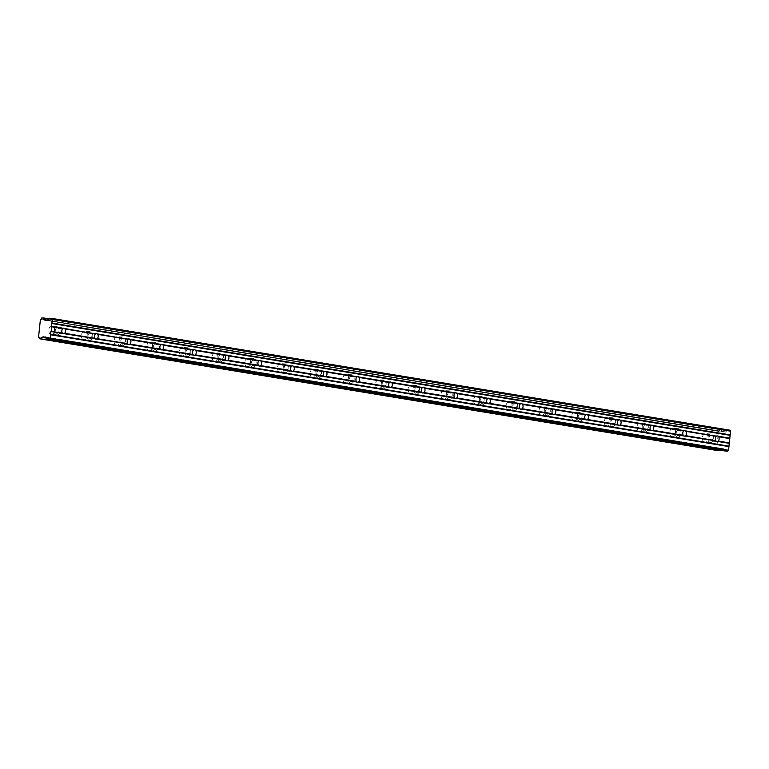 <?xml version="1.0" encoding="UTF-8"?>
<svg xmlns="http://www.w3.org/2000/svg" width="769" height="769" viewBox="0 0 769 769"><rect width="100%" height="100%" fill="white"/><g stroke="black" fill="none" stroke-linecap="round" stroke-linejoin="round"><path stroke-width="0.58" stroke-dasharray="3.85 2.88" d="M51.158 334.573A4.345 2.893 -86.7 0 1 48.745 329.93A4.345 2.893 -86.7 0 1 51.869 325.912A4.345 2.893 -86.7 0 1 52.071 325.931A4.345 2.893 -86.7 0 1 54.484 330.574A4.345 2.893 -86.7 0 1 51.36 334.592A4.345 2.893 -86.7 0 1 51.158 334.573M56.723 334.89A4.345 2.893 -86.7 0 1 54.301 330.257A4.345 2.893 -86.7 0 1 57.435 326.229A4.345 2.893 -86.7 0 1 57.637 326.258A4.345 2.893 -86.7 0 1 60.049 330.891A4.345 2.893 -86.7 0 1 56.925 334.919A4.345 2.893 -86.7 0 1 56.723 334.89M704.779 442.329A4.345 2.893 -86.7 0 1 702.366 437.686A4.345 2.893 -86.7 0 1 705.49 433.668A4.345 2.893 -86.7 0 1 705.692 433.687A4.345 2.893 -86.7 0 1 708.105 438.33A4.345 2.893 -86.7 0 1 704.981 442.348A4.345 2.893 -86.7 0 1 704.779 442.329M710.345 442.646A4.345 2.893 -86.7 0 1 707.922 438.013A4.345 2.893 -86.7 0 1 711.056 433.985A4.345 2.893 -86.7 0 1 711.248 434.014A4.345 2.893 -86.7 0 1 713.67 438.647A4.345 2.893 -86.7 0 1 710.546 442.675A4.345 2.893 -86.7 0 1 710.345 442.646M672.096 436.936A4.345 2.893 -86.7 0 1 669.684 432.303A4.345 2.893 -86.7 0 1 672.808 428.275A4.345 2.893 -86.7 0 1 673.01 428.304A4.345 2.893 -86.7 0 1 675.432 432.937A4.345 2.893 -86.7 0 1 672.298 436.965A4.345 2.893 -86.7 0 1 672.096 436.936M677.662 437.263A4.345 2.893 -86.7 0 1 675.24 432.62A4.345 2.893 -86.7 0 1 678.373 428.602A4.345 2.893 -86.7 0 1 678.575 428.621A4.345 2.893 -86.7 0 1 680.988 433.264A4.345 2.893 -86.7 0 1 677.864 437.282A4.345 2.893 -86.7 0 1 677.662 437.263M639.424 431.553A4.345 2.893 -86.7 0 1 637.001 426.91A4.345 2.893 -86.7 0 1 640.125 422.892A4.345 2.893 -86.7 0 1 640.327 422.912A4.345 2.893 -86.7 0 1 642.749 427.554A4.345 2.893 -86.7 0 1 639.625 431.572A4.345 2.893 -86.7 0 1 639.424 431.553M644.98 431.87A4.345 2.893 -86.7 0 1 642.567 427.237A4.345 2.893 -86.7 0 1 645.691 423.21A4.345 2.893 -86.7 0 1 645.893 423.238A4.345 2.893 -86.7 0 1 648.315 427.872A4.345 2.893 -86.7 0 1 645.181 431.899A4.345 2.893 -86.7 0 1 644.98 431.87M606.741 426.161A4.345 2.893 -86.7 0 1 604.319 421.527A4.345 2.893 -86.7 0 1 607.443 417.5A4.345 2.893 -86.7 0 1 607.645 417.529A4.345 2.893 -86.7 0 1 610.067 422.162A4.345 2.893 -86.7 0 1 606.943 426.189A4.345 2.893 -86.7 0 1 606.741 426.161M612.297 426.487A4.345 2.893 -86.7 0 1 609.884 421.845A4.345 2.893 -86.7 0 1 613.008 417.827A4.345 2.893 -86.7 0 1 613.21 417.846A4.345 2.893 -86.7 0 1 615.633 422.489A4.345 2.893 -86.7 0 1 612.499 426.507A4.345 2.893 -86.7 0 1 612.297 426.487M574.059 420.778A4.345 2.893 -86.7 0 1 571.636 416.135A4.345 2.893 -86.7 0 1 574.76 412.117A4.345 2.893 -86.7 0 1 574.962 412.136A4.345 2.893 -86.7 0 1 577.384 416.779A4.345 2.893 -86.7 0 1 574.26 420.797A4.345 2.893 -86.7 0 1 574.059 420.778M579.624 421.095A4.345 2.893 -86.7 0 1 577.202 416.462A4.345 2.893 -86.7 0 1 580.326 412.434A4.345 2.893 -86.7 0 1 580.528 412.463A4.345 2.893 -86.7 0 1 582.95 417.096A4.345 2.893 -86.7 0 1 579.826 421.124A4.345 2.893 -86.7 0 1 579.624 421.095M541.376 415.385A4.345 2.893 -86.7 0 1 538.954 410.752A4.345 2.893 -86.7 0 1 542.087 406.724A4.345 2.893 -86.7 0 1 542.28 406.743A4.345 2.893 -86.7 0 1 544.702 411.386A4.345 2.893 -86.7 0 1 541.578 415.414A4.345 2.893 -86.7 0 1 541.376 415.385M546.942 415.712A4.345 2.893 -86.7 0 1 544.519 411.069A4.345 2.893 -86.7 0 1 547.643 407.051A4.345 2.893 -86.7 0 1 547.845 407.07A4.345 2.893 -86.7 0 1 550.268 411.713A4.345 2.893 -86.7 0 1 547.144 415.731A4.345 2.893 -86.7 0 1 546.942 415.712M508.694 410.002A4.345 2.893 -86.7 0 1 506.271 405.359A4.345 2.893 -86.7 0 1 509.405 401.341A4.345 2.893 -86.7 0 1 509.607 401.36A4.345 2.893 -86.7 0 1 512.019 406.003A4.345 2.893 -86.7 0 1 508.895 410.021A4.345 2.893 -86.7 0 1 508.694 410.002M514.259 410.319A4.345 2.893 -86.7 0 1 511.837 405.686A4.345 2.893 -86.7 0 1 514.961 401.658A4.345 2.893 -86.7 0 1 515.163 401.687A4.345 2.893 -86.7 0 1 517.585 406.32A4.345 2.893 -86.7 0 1 514.461 410.348A4.345 2.893 -86.7 0 1 514.259 410.319M476.011 404.609A4.345 2.893 -86.7 0 1 473.598 399.976A4.345 2.893 -86.7 0 1 476.722 395.948A4.345 2.893 -86.7 0 1 476.924 395.968A4.345 2.893 -86.7 0 1 479.347 400.611A4.345 2.893 -86.7 0 1 476.213 404.638A4.345 2.893 -86.7 0 1 476.011 404.609M481.577 404.936A4.345 2.893 -86.7 0 1 479.154 400.293A4.345 2.893 -86.7 0 1 482.288 396.275A4.345 2.893 -86.7 0 1 482.49 396.295A4.345 2.893 -86.7 0 1 484.903 400.937A4.345 2.893 -86.7 0 1 481.779 404.955A4.345 2.893 -86.7 0 1 481.577 404.936M443.329 399.226A4.345 2.893 -86.7 0 1 440.916 394.584A4.345 2.893 -86.7 0 1 444.04 390.565A4.345 2.893 -86.7 0 1 444.242 390.585A4.345 2.893 -86.7 0 1 446.664 395.228A4.345 2.893 -86.7 0 1 443.53 399.246A4.345 2.893 -86.7 0 1 443.329 399.226M448.894 399.544A4.345 2.893 -86.7 0 1 446.481 394.91A4.345 2.893 -86.7 0 1 449.605 390.883A4.345 2.893 -86.7 0 1 449.807 390.912A4.345 2.893 -86.7 0 1 452.22 395.545A4.345 2.893 -86.7 0 1 449.096 399.572A4.345 2.893 -86.7 0 1 448.894 399.544M410.656 393.834A4.345 2.893 -86.7 0 1 408.233 389.201A4.345 2.893 -86.7 0 1 411.357 385.173A4.345 2.893 -86.7 0 1 411.559 385.192A4.345 2.893 -86.7 0 1 413.982 389.835A4.345 2.893 -86.7 0 1 410.857 393.863A4.345 2.893 -86.7 0 1 410.656 393.834M416.212 394.161A4.345 2.893 -86.7 0 1 413.799 389.518A4.345 2.893 -86.7 0 1 416.923 385.5A4.345 2.893 -86.7 0 1 417.125 385.519A4.345 2.893 -86.7 0 1 419.547 390.162A4.345 2.893 -86.7 0 1 416.413 394.18A4.345 2.893 -86.7 0 1 416.212 394.161M377.973 388.451A4.345 2.893 -86.7 0 1 375.551 383.808A4.345 2.893 -86.7 0 1 378.675 379.79A4.345 2.893 -86.7 0 1 378.877 379.809A4.345 2.893 -86.7 0 1 381.299 384.452A4.345 2.893 -86.7 0 1 378.175 388.47A4.345 2.893 -86.7 0 1 377.973 388.451M383.539 388.768A4.345 2.893 -86.7 0 1 381.116 384.135A4.345 2.893 -86.7 0 1 384.24 380.107A4.345 2.893 -86.7 0 1 384.442 380.136A4.345 2.893 -86.7 0 1 386.865 384.769A4.345 2.893 -86.7 0 1 383.731 388.797A4.345 2.893 -86.7 0 1 383.539 388.768M345.291 383.058A4.345 2.893 -86.7 0 1 342.868 378.425A4.345 2.893 -86.7 0 1 345.992 374.397A4.345 2.893 -86.7 0 1 346.194 374.416A4.345 2.893 -86.7 0 1 348.617 379.059A4.345 2.893 -86.7 0 1 345.492 383.077A4.345 2.893 -86.7 0 1 345.291 383.058M350.856 383.385A4.345 2.893 -86.7 0 1 348.434 378.742A4.345 2.893 -86.7 0 1 351.558 374.724A4.345 2.893 -86.7 0 1 351.76 374.743A4.345 2.893 -86.7 0 1 354.182 379.386A4.345 2.893 -86.7 0 1 351.058 383.404A4.345 2.893 -86.7 0 1 350.856 383.385M312.608 377.675A4.345 2.893 -86.7 0 1 310.186 373.032A4.345 2.893 -86.7 0 1 313.319 369.014A4.345 2.893 -86.7 0 1 313.521 369.033A4.345 2.893 -86.7 0 1 315.934 373.676A4.345 2.893 -86.7 0 1 312.81 377.694A4.345 2.893 -86.7 0 1 312.608 377.675M318.174 377.992A4.345 2.893 -86.7 0 1 315.751 373.359A4.345 2.893 -86.7 0 1 318.875 369.331A4.345 2.893 -86.7 0 1 319.077 369.36A4.345 2.893 -86.7 0 1 321.5 373.994A4.345 2.893 -86.7 0 1 318.376 378.021A4.345 2.893 -86.7 0 1 318.174 377.992M279.926 372.283A4.345 2.893 -86.7 0 1 277.513 367.649A4.345 2.893 -86.7 0 1 280.637 363.622A4.345 2.893 -86.7 0 1 280.839 363.641A4.345 2.893 -86.7 0 1 283.252 368.284A4.345 2.893 -86.7 0 1 280.127 372.302A4.345 2.893 -86.7 0 1 279.926 372.283M285.491 372.609A4.345 2.893 -86.7 0 1 283.069 367.967A4.345 2.893 -86.7 0 1 286.203 363.948A4.345 2.893 -86.7 0 1 286.395 363.968A4.345 2.893 -86.7 0 1 288.817 368.611A4.345 2.893 -86.7 0 1 285.693 372.629A4.345 2.893 -86.7 0 1 285.491 372.609M247.243 366.9A4.345 2.893 -86.7 0 1 244.83 362.257A4.345 2.893 -86.7 0 1 247.954 358.239A4.345 2.893 -86.7 0 1 248.156 358.258A4.345 2.893 -86.7 0 1 250.579 362.901A4.345 2.893 -86.7 0 1 247.445 366.919A4.345 2.893 -86.7 0 1 247.243 366.9M252.809 367.217A4.345 2.893 -86.7 0 1 250.386 362.584A4.345 2.893 -86.7 0 1 253.52 358.556A4.345 2.893 -86.7 0 1 253.722 358.585A4.345 2.893 -86.7 0 1 256.135 363.218A4.345 2.893 -86.7 0 1 253.011 367.246A4.345 2.893 -86.7 0 1 252.809 367.217M214.57 361.507A4.345 2.893 -86.7 0 1 212.148 356.874A4.345 2.893 -86.7 0 1 215.272 352.846A4.345 2.893 -86.7 0 1 215.474 352.865A4.345 2.893 -86.7 0 1 217.896 357.508A4.345 2.893 -86.7 0 1 214.762 361.526A4.345 2.893 -86.7 0 1 214.57 361.507M220.126 361.834A4.345 2.893 -86.7 0 1 217.714 357.191A4.345 2.893 -86.7 0 1 220.838 353.173A4.345 2.893 -86.7 0 1 221.039 353.192A4.345 2.893 -86.7 0 1 223.452 357.835A4.345 2.893 -86.7 0 1 220.328 361.853A4.345 2.893 -86.7 0 1 220.126 361.834M181.888 356.124A4.345 2.893 -86.7 0 1 179.465 351.481A4.345 2.893 -86.7 0 1 182.589 347.463A4.345 2.893 -86.7 0 1 182.791 347.482A4.345 2.893 -86.7 0 1 185.214 352.125A4.345 2.893 -86.7 0 1 182.09 356.143A4.345 2.893 -86.7 0 1 181.888 356.124M187.444 356.441A4.345 2.893 -86.7 0 1 185.031 351.808A4.345 2.893 -86.7 0 1 188.155 347.78A4.345 2.893 -86.7 0 1 188.357 347.809A4.345 2.893 -86.7 0 1 190.779 352.442A4.345 2.893 -86.7 0 1 187.646 356.47A4.345 2.893 -86.7 0 1 187.444 356.441M149.205 350.731A4.345 2.893 -86.7 0 1 146.783 346.088A4.345 2.893 -86.7 0 1 149.907 342.07A4.345 2.893 -86.7 0 1 150.109 342.09A4.345 2.893 -86.7 0 1 152.531 346.732A4.345 2.893 -86.7 0 1 149.407 350.751A4.345 2.893 -86.7 0 1 149.205 350.731M154.771 351.058A4.345 2.893 -86.7 0 1 152.349 346.415A4.345 2.893 -86.7 0 1 155.473 342.397A4.345 2.893 -86.7 0 1 155.674 342.416A4.345 2.893 -86.7 0 1 158.097 347.059A4.345 2.893 -86.7 0 1 154.973 351.077A4.345 2.893 -86.7 0 1 154.771 351.058M116.523 345.348A4.345 2.893 -86.7 0 1 114.1 340.705A4.345 2.893 -86.7 0 1 117.234 336.687A4.345 2.893 -86.7 0 1 117.426 336.707A4.345 2.893 -86.7 0 1 119.849 341.349A4.345 2.893 -86.7 0 1 116.725 345.368A4.345 2.893 -86.7 0 1 116.523 345.348M122.088 345.666A4.345 2.893 -86.7 0 1 119.666 341.032A4.345 2.893 -86.7 0 1 122.79 337.005A4.345 2.893 -86.7 0 1 122.992 337.033A4.345 2.893 -86.7 0 1 125.414 341.667A4.345 2.893 -86.7 0 1 122.29 345.694A4.345 2.893 -86.7 0 1 122.088 345.666M83.84 339.956A4.345 2.893 -86.7 0 1 81.418 335.313A4.345 2.893 -86.7 0 1 84.552 331.295A4.345 2.893 -86.7 0 1 84.753 331.314A4.345 2.893 -86.7 0 1 87.166 335.957A4.345 2.893 -86.7 0 1 84.042 339.975A4.345 2.893 -86.7 0 1 83.84 339.956M89.406 340.283A4.345 2.893 -86.7 0 1 86.984 335.64A4.345 2.893 -86.7 0 1 90.108 331.622A4.345 2.893 -86.7 0 1 90.309 331.641A4.345 2.893 -86.7 0 1 92.732 336.284A4.345 2.893 -86.7 0 1 89.608 340.302A4.345 2.893 -86.7 0 1 89.406 340.283M90.146 333.188A2.797 1.855 93.3 0 0 90.021 333.169A2.797 1.855 93.3 0 0 88.012 335.755A2.797 1.855 93.3 0 0 89.569 338.735A2.797 1.855 93.3 0 0 89.694 338.754A2.797 1.855 93.3 0 0 91.703 336.168A2.797 1.855 93.3 0 0 90.146 333.188M57.473 327.796A2.797 1.855 93.3 0 0 57.339 327.786A2.797 1.855 93.3 0 0 55.33 330.372A2.797 1.855 93.3 0 0 56.887 333.352A2.797 1.855 93.3 0 0 57.012 333.362A2.797 1.855 93.3 0 0 59.021 330.776A2.797 1.855 93.3 0 0 57.473 327.796M711.094 435.552A2.797 1.855 93.3 0 0 710.96 435.542A2.797 1.855 93.3 0 0 708.951 438.128A2.797 1.855 93.3 0 0 710.508 441.108A2.797 1.855 93.3 0 0 710.633 441.118A2.797 1.855 93.3 0 0 712.642 438.532A2.797 1.855 93.3 0 0 711.094 435.552M678.412 430.169A2.797 1.855 93.3 0 0 678.277 430.15A2.797 1.855 93.3 0 0 676.268 432.736A2.797 1.855 93.3 0 0 677.825 435.715A2.797 1.855 93.3 0 0 677.96 435.735A2.797 1.855 93.3 0 0 679.969 433.149A2.797 1.855 93.3 0 0 678.412 430.169M645.729 424.776A2.797 1.855 93.3 0 0 645.595 424.767A2.797 1.855 93.3 0 0 643.586 427.353A2.797 1.855 93.3 0 0 645.143 430.332A2.797 1.855 93.3 0 0 645.278 430.342A2.797 1.855 93.3 0 0 647.287 427.756A2.797 1.855 93.3 0 0 645.729 424.776M613.047 419.393A2.797 1.855 93.3 0 0 612.922 419.374A2.797 1.855 93.3 0 0 610.913 421.96A2.797 1.855 93.3 0 0 612.46 424.94A2.797 1.855 93.3 0 0 612.595 424.959A2.797 1.855 93.3 0 0 614.604 422.373A2.797 1.855 93.3 0 0 613.047 419.393M580.364 414.001A2.797 1.855 93.3 0 0 580.239 413.991A2.797 1.855 93.3 0 0 578.23 416.577A2.797 1.855 93.3 0 0 579.778 419.557A2.797 1.855 93.3 0 0 579.913 419.566A2.797 1.855 93.3 0 0 581.922 416.981A2.797 1.855 93.3 0 0 580.364 414.001M547.682 408.618A2.797 1.855 93.3 0 0 547.557 408.599A2.797 1.855 93.3 0 0 545.548 411.184A2.797 1.855 93.3 0 0 547.105 414.164A2.797 1.855 93.3 0 0 547.23 414.183A2.797 1.855 93.3 0 0 549.239 411.598A2.797 1.855 93.3 0 0 547.682 408.618M515.009 403.225A2.797 1.855 93.3 0 0 514.874 403.216A2.797 1.855 93.3 0 0 512.865 405.801A2.797 1.855 93.3 0 0 514.423 408.781A2.797 1.855 93.3 0 0 514.548 408.791A2.797 1.855 93.3 0 0 516.557 406.205A2.797 1.855 93.3 0 0 515.009 403.225M482.326 397.842A2.797 1.855 93.3 0 0 482.192 397.823A2.797 1.855 93.3 0 0 480.183 400.409A2.797 1.855 93.3 0 0 481.74 403.389A2.797 1.855 93.3 0 0 481.865 403.408A2.797 1.855 93.3 0 0 483.884 400.822A2.797 1.855 93.3 0 0 482.326 397.842M449.644 392.45A2.797 1.855 93.3 0 0 449.509 392.44A2.797 1.855 93.3 0 0 447.5 395.026A2.797 1.855 93.3 0 0 449.058 398.006A2.797 1.855 93.3 0 0 449.192 398.015A2.797 1.855 93.3 0 0 451.201 395.429A2.797 1.855 93.3 0 0 449.644 392.45M416.961 387.067A2.797 1.855 93.3 0 0 416.836 387.047A2.797 1.855 93.3 0 0 414.818 389.633A2.797 1.855 93.3 0 0 416.375 392.613A2.797 1.855 93.3 0 0 416.51 392.632A2.797 1.855 93.3 0 0 418.519 390.046A2.797 1.855 93.3 0 0 416.961 387.067M384.279 381.674A2.797 1.855 93.3 0 0 384.154 381.664A2.797 1.855 93.3 0 0 382.145 384.25A2.797 1.855 93.3 0 0 383.693 387.23A2.797 1.855 93.3 0 0 383.827 387.24A2.797 1.855 93.3 0 0 385.836 384.654A2.797 1.855 93.3 0 0 384.279 381.674M351.596 376.291A2.797 1.855 93.3 0 0 351.471 376.272A2.797 1.855 93.3 0 0 349.462 378.857A2.797 1.855 93.3 0 0 351.02 381.837A2.797 1.855 93.3 0 0 351.145 381.857A2.797 1.855 93.3 0 0 353.154 379.271A2.797 1.855 93.3 0 0 351.596 376.291M318.914 370.898A2.797 1.855 93.3 0 0 318.789 370.889A2.797 1.855 93.3 0 0 316.78 373.474A2.797 1.855 93.3 0 0 318.337 376.454A2.797 1.855 93.3 0 0 318.462 376.464A2.797 1.855 93.3 0 0 320.471 373.878A2.797 1.855 93.3 0 0 318.914 370.898M286.241 365.515A2.797 1.855 93.3 0 0 286.106 365.496A2.797 1.855 93.3 0 0 284.097 368.082A2.797 1.855 93.3 0 0 285.655 371.062A2.797 1.855 93.3 0 0 285.78 371.081A2.797 1.855 93.3 0 0 287.789 368.495A2.797 1.855 93.3 0 0 286.241 365.515M253.559 360.123A2.797 1.855 93.3 0 0 253.424 360.113A2.797 1.855 93.3 0 0 251.415 362.699A2.797 1.855 93.3 0 0 252.972 365.679A2.797 1.855 93.3 0 0 253.097 365.688A2.797 1.855 93.3 0 0 255.116 363.103A2.797 1.855 93.3 0 0 253.559 360.123M220.876 354.74A2.797 1.855 93.3 0 0 220.741 354.72A2.797 1.855 93.3 0 0 218.732 357.306A2.797 1.855 93.3 0 0 220.29 360.286A2.797 1.855 93.3 0 0 220.424 360.305A2.797 1.855 93.3 0 0 222.433 357.72A2.797 1.855 93.3 0 0 220.876 354.74M188.194 349.347A2.797 1.855 93.3 0 0 188.069 349.337A2.797 1.855 93.3 0 0 186.05 351.923A2.797 1.855 93.3 0 0 187.607 354.903A2.797 1.855 93.3 0 0 187.742 354.913A2.797 1.855 93.3 0 0 189.751 352.327A2.797 1.855 93.3 0 0 188.194 349.347M155.511 343.964A2.797 1.855 93.3 0 0 155.386 343.945A2.797 1.855 93.3 0 0 153.377 346.531A2.797 1.855 93.3 0 0 154.925 349.511A2.797 1.855 93.3 0 0 155.059 349.53A2.797 1.855 93.3 0 0 157.068 346.944A2.797 1.855 93.3 0 0 155.511 343.964M122.829 338.571A2.797 1.855 93.3 0 0 122.704 338.562A2.797 1.855 93.3 0 0 120.695 341.148A2.797 1.855 93.3 0 0 122.252 344.127A2.797 1.855 93.3 0 0 122.377 344.137A2.797 1.855 93.3 0 0 124.386 341.551A2.797 1.855 93.3 0 0 122.829 338.571M46.275 320.25L725.705 431.938L727.243 430.227L49.12 318.424M39.555 338.639L717.688 450.432A1.778 1.327 -80.6 0 0 716.689 448.865L718.4 431.38L40.267 319.577M40.411 319.404L718.4 431.38M718.544 431.198A1.778 1.327 -80.6 0 0 719.861 429.775L41.728 317.972M41.882 317.818L719.861 429.775M720.015 429.621L48.764 318.818L721.341 429.698M48.649 318.943L721.37 429.698M721.466 429.861A1.778 1.327 -80.6 0 0 722.447 431.428L47.563 320.164L725.705 431.938M47.515 320.202L722.447 431.428M49.466 318.26L727.243 430.227M727.589 430.063L729.954 430.198M46.947 339.042L725.321 451.028M725.08 450.845L723.648 448.769L720.678 449.048L46.217 337.86M46.255 337.927L720.678 449.048M720.591 449.096A1.778 1.327 -80.6 0 0 719.448 450.067M721.255 448.625L45.861 337.283M44.881 320.173L723.014 431.967M720.909 448.788L46.005 337.524M38.45 336.88L716.583 448.673M716.689 448.865L38.556 337.072M45.544 336.976L723.61 448.769L45.515 336.966M723.917 448.961L45.784 337.168M725.359 432.101L47.226 320.308M57.435 326.229L51.869 325.912M711.056 433.985L705.49 433.668M678.373 428.602L672.808 428.275M645.691 423.21L640.125 422.892M613.008 417.827L607.443 417.5M580.326 412.434L574.76 412.117M547.643 407.051L542.087 406.724M514.961 401.658L509.405 401.341M482.288 396.275L476.722 395.948M449.605 390.883L444.04 390.565M416.923 385.5L411.357 385.173M384.24 380.107L378.675 379.79M351.558 374.724L345.992 374.397M318.875 369.331L313.319 369.014M286.203 363.948L280.637 363.622M253.52 358.556L247.954 358.239M220.838 353.173L215.272 352.846M188.155 347.78L182.589 347.463M155.473 342.397L149.907 342.07M122.79 337.005L117.234 336.687M90.108 331.622L84.552 331.295M96.279 333.535L90.021 333.169M63.596 328.142L57.339 327.786M717.217 435.908L710.96 435.542M684.535 430.515L678.277 430.15M651.862 425.132L645.595 424.767M619.18 419.739L612.922 419.374M586.497 414.356L580.239 413.991M553.815 408.964L547.557 408.599M521.132 403.581L514.874 403.216M488.45 398.188L482.192 397.823M455.767 392.805L449.509 392.44M423.094 387.413L416.836 387.047M390.412 382.03L384.154 381.664M357.729 376.637L351.471 376.272M325.047 371.244L318.789 370.889M292.364 365.861L286.106 365.496M259.682 360.469L253.424 360.113M227.009 355.086L220.741 354.72M194.326 349.693L188.069 349.337M161.644 344.31L155.386 343.945M128.961 338.918L122.704 338.562M44.833 320.164L722.966 431.967M56.925 334.919L51.36 334.592M710.546 442.675L704.981 442.348M677.864 437.282L672.298 436.965M645.181 431.899L639.625 431.572M612.499 426.507L606.943 426.189M579.826 421.124L574.26 420.797M547.144 415.731L541.578 415.414M514.461 410.348L508.895 410.021M481.779 404.955L476.213 404.638M449.096 399.572L443.53 399.246M416.413 394.18L410.857 393.863M383.731 388.797L378.175 388.47M351.058 383.404L345.492 383.077M318.376 378.021L312.81 377.694M285.693 372.629L280.127 372.302M253.011 367.246L247.445 366.919M220.328 361.853L214.762 361.526M187.646 356.47L182.09 356.143M154.973 351.077L149.407 350.751M122.29 345.694L116.725 345.368M89.608 340.302L84.042 339.975M95.952 339.119L89.694 338.754M63.279 333.727L57.012 333.362M716.891 441.483L710.633 441.118M684.218 436.1L677.96 435.735M651.535 430.707L645.278 430.342M618.853 425.324L612.595 424.959M586.17 419.932L579.913 419.566M553.488 414.549L547.23 414.183M520.805 409.156L514.548 408.791M488.132 403.773L481.865 403.408M455.45 398.38L449.192 398.015M422.767 392.997L416.51 392.632M390.085 387.605L383.827 387.24M357.402 382.222L351.145 381.857M324.72 376.829L318.462 376.464M292.037 371.446L285.78 371.081M259.364 366.054L253.097 365.688M226.682 360.671L220.424 360.305M193.999 355.278L187.742 354.913M161.317 349.895L155.059 349.53M128.634 344.502L122.377 344.137"/><path stroke-width="1.15" d="M41.007 338.879L719.294 450.528L39.555 338.639A1.778 1.327 -80.6 0 0 38.556 337.072L40.411 319.404A1.778 1.327 -80.6 0 0 41.728 317.972L43.333 318.068A1.778 1.327 -80.6 0 0 44.314 319.625L47.515 320.202M46.275 320.25L44.573 319.971L47.226 320.308L49.466 318.26L51.821 318.404L729.954 430.198L730.55 431.169L728.541 450.298L727.743 451.182L725.388 451.038L47.255 339.244L49.62 339.379L50.408 338.495L50.908 331.516L62.51 333.429A2.797 1.855 93.3 0 0 63.145 333.717A2.797 1.855 93.3 0 0 63.279 333.727A2.797 1.855 93.3 0 0 63.817 333.64L94.972 338.312A2.797 1.855 -86.7 0 1 95.423 333.986L64.365 328.45A2.797 1.855 93.3 0 0 63.731 328.161A2.797 1.855 93.3 0 0 63.596 328.142A2.797 1.855 93.3 0 0 63.058 328.238L51.456 326.325L63.058 328.238M95.193 338.812A2.797 1.855 93.3 0 0 95.827 339.1A2.797 1.855 93.3 0 0 95.952 339.119A2.797 1.855 93.3 0 0 96.5 339.033L127.644 343.695A2.797 1.855 -86.7 0 1 128.106 339.379L97.048 333.833A2.797 1.855 93.3 0 0 96.413 333.544A2.797 1.855 93.3 0 0 96.279 333.535A2.797 1.855 93.3 0 0 95.74 333.621M62.51 333.429L51.004 331.295L62.308 333.16M51.187 331.093L51.638 326.767L62.741 328.603A2.797 1.855 93.3 0 0 62.289 332.919M127.875 344.204A2.797 1.855 93.3 0 0 128.51 344.493A2.797 1.855 93.3 0 0 128.634 344.502A2.797 1.855 93.3 0 0 129.182 344.416L160.558 349.587A2.797 1.855 93.3 0 0 161.192 349.876A2.797 1.855 93.3 0 0 161.317 349.895A2.797 1.855 93.3 0 0 161.855 349.808L193.24 354.98A2.797 1.855 93.3 0 0 193.865 355.268A2.797 1.855 93.3 0 0 193.999 355.278A2.797 1.855 93.3 0 0 194.538 355.191L225.913 360.363A2.797 1.855 93.3 0 0 226.547 360.651A2.797 1.855 93.3 0 0 226.682 360.671A2.797 1.855 93.3 0 0 227.22 360.584L258.595 365.756A2.797 1.855 93.3 0 0 259.23 366.044A2.797 1.855 93.3 0 0 259.364 366.054A2.797 1.855 93.3 0 0 259.903 365.967L291.278 371.139A2.797 1.855 93.3 0 0 291.912 371.427A2.797 1.855 93.3 0 0 292.037 371.446A2.797 1.855 93.3 0 0 292.585 371.36L323.96 376.531A2.797 1.855 93.3 0 0 324.595 376.82A2.797 1.855 93.3 0 0 324.72 376.829A2.797 1.855 93.3 0 0 325.268 376.743L356.643 381.914A2.797 1.855 93.3 0 0 357.277 382.203A2.797 1.855 93.3 0 0 357.402 382.222A2.797 1.855 93.3 0 0 357.95 382.135L389.325 387.307A2.797 1.855 93.3 0 0 389.96 387.595A2.797 1.855 93.3 0 0 390.085 387.605A2.797 1.855 93.3 0 0 390.623 387.518L421.998 392.69A2.797 1.855 93.3 0 0 422.633 392.978A2.797 1.855 93.3 0 0 422.767 392.997A2.797 1.855 93.3 0 0 423.306 392.911L454.681 398.082A2.797 1.855 93.3 0 0 455.315 398.371A2.797 1.855 93.3 0 0 455.45 398.38A2.797 1.855 93.3 0 0 455.988 398.294L487.363 403.465A2.797 1.855 93.3 0 0 487.998 403.754A2.797 1.855 93.3 0 0 488.132 403.773A2.797 1.855 93.3 0 0 488.671 403.687L520.046 408.858A2.797 1.855 93.3 0 0 520.68 409.146A2.797 1.855 93.3 0 0 520.805 409.156A2.797 1.855 93.3 0 0 521.353 409.07L552.728 414.241A2.797 1.855 93.3 0 0 553.363 414.529A2.797 1.855 93.3 0 0 553.488 414.549A2.797 1.855 93.3 0 0 554.036 414.462L585.411 419.634A2.797 1.855 93.3 0 0 586.045 419.922A2.797 1.855 93.3 0 0 586.17 419.932A2.797 1.855 93.3 0 0 586.709 419.845L618.093 425.017A2.797 1.855 93.3 0 0 618.718 425.305A2.797 1.855 93.3 0 0 618.853 425.324A2.797 1.855 93.3 0 0 619.391 425.238L650.766 430.409A2.797 1.855 93.3 0 0 651.401 430.698A2.797 1.855 93.3 0 0 651.535 430.707A2.797 1.855 93.3 0 0 652.074 430.621L683.449 435.792A2.797 1.855 93.3 0 0 684.083 436.081A2.797 1.855 93.3 0 0 684.218 436.1A2.797 1.855 93.3 0 0 684.756 436.013L715.91 440.675A2.797 1.855 -86.7 0 1 716.362 436.359L685.304 430.823A2.797 1.855 93.3 0 0 684.67 430.534A2.797 1.855 93.3 0 0 684.535 430.515A2.797 1.855 93.3 0 0 683.997 430.602L652.621 425.43A2.797 1.855 93.3 0 0 651.987 425.142A2.797 1.855 93.3 0 0 651.862 425.132A2.797 1.855 93.3 0 0 651.314 425.219L619.939 420.047A2.797 1.855 93.3 0 0 619.305 419.759A2.797 1.855 93.3 0 0 619.18 419.739A2.797 1.855 93.3 0 0 618.632 419.826L587.256 414.654A2.797 1.855 93.3 0 0 586.622 414.366A2.797 1.855 93.3 0 0 586.497 414.356A2.797 1.855 93.3 0 0 585.949 414.443L554.574 409.271A2.797 1.855 93.3 0 0 553.94 408.983A2.797 1.855 93.3 0 0 553.815 408.964A2.797 1.855 93.3 0 0 553.276 409.05L521.901 403.879A2.797 1.855 93.3 0 0 521.267 403.59A2.797 1.855 93.3 0 0 521.132 403.581A2.797 1.855 93.3 0 0 520.594 403.667L489.219 398.496A2.797 1.855 93.3 0 0 488.584 398.207A2.797 1.855 93.3 0 0 488.45 398.188A2.797 1.855 93.3 0 0 487.911 398.275L456.536 393.103A2.797 1.855 93.3 0 0 455.902 392.815A2.797 1.855 93.3 0 0 455.767 392.805A2.797 1.855 93.3 0 0 455.229 392.892L423.854 387.72A2.797 1.855 93.3 0 0 423.219 387.432A2.797 1.855 93.3 0 0 423.094 387.413A2.797 1.855 93.3 0 0 422.546 387.499L391.171 382.328A2.797 1.855 93.3 0 0 390.537 382.039A2.797 1.855 93.3 0 0 390.412 382.03A2.797 1.855 93.3 0 0 389.864 382.116L358.489 376.935A2.797 1.855 93.3 0 0 357.854 376.656A2.797 1.855 93.3 0 0 357.729 376.637A2.797 1.855 93.3 0 0 357.191 376.723L325.806 371.552A2.797 1.855 93.3 0 0 325.181 371.264A2.797 1.855 93.3 0 0 325.047 371.244A2.797 1.855 93.3 0 0 324.508 371.34L293.133 366.159A2.797 1.855 93.3 0 0 292.499 365.871A2.797 1.855 93.3 0 0 292.364 365.861A2.797 1.855 93.3 0 0 291.826 365.948L260.451 360.776A2.797 1.855 93.3 0 0 259.816 360.488A2.797 1.855 93.3 0 0 259.682 360.469A2.797 1.855 93.3 0 0 259.143 360.565L227.768 355.384A2.797 1.855 93.3 0 0 227.134 355.095A2.797 1.855 93.3 0 0 227.009 355.086A2.797 1.855 93.3 0 0 226.461 355.172L195.086 350.001A2.797 1.855 93.3 0 0 194.451 349.712A2.797 1.855 93.3 0 0 194.326 349.693A2.797 1.855 93.3 0 0 193.778 349.789L162.403 344.608A2.797 1.855 93.3 0 0 161.769 344.32A2.797 1.855 93.3 0 0 161.644 344.31A2.797 1.855 93.3 0 0 161.096 344.397L129.721 339.225A2.797 1.855 93.3 0 0 129.086 338.937A2.797 1.855 93.3 0 0 128.961 338.918A2.797 1.855 93.3 0 0 128.423 339.014M729.589 438.119L717.986 436.206A2.797 1.855 93.3 0 0 717.352 435.917A2.797 1.855 93.3 0 0 717.217 435.908A2.797 1.855 93.3 0 0 716.679 435.994M716.131 441.185A2.797 1.855 93.3 0 0 716.766 441.473A2.797 1.855 93.3 0 0 716.891 441.483A2.797 1.855 93.3 0 0 717.439 441.396L729.127 443.098M683.449 435.792L683.228 435.292A2.797 1.855 -86.7 0 1 683.679 430.967L683.997 430.602M650.766 430.409L650.545 429.9A2.797 1.855 -86.7 0 1 650.997 425.584L651.314 425.219M618.093 425.017L617.863 424.517A2.797 1.855 -86.7 0 1 618.314 420.191L618.632 419.826M585.411 419.634L585.18 419.124A2.797 1.855 -86.7 0 1 585.632 414.808L585.949 414.443M552.728 414.241L552.498 413.741A2.797 1.855 -86.7 0 1 552.959 409.416L553.276 409.05M520.046 408.858L519.825 408.349A2.797 1.855 -86.7 0 1 520.277 404.033L520.594 403.667M487.363 403.465L487.142 402.966A2.797 1.855 -86.7 0 1 487.594 398.64L487.911 398.275M454.681 398.082L454.46 397.573A2.797 1.855 -86.7 0 1 454.912 393.257L455.229 392.892M421.998 392.69L421.777 392.19A2.797 1.855 -86.7 0 1 422.229 387.864L422.546 387.499M389.325 387.307L389.095 386.797A2.797 1.855 -86.7 0 1 389.547 382.481L389.864 382.116M356.643 381.914L356.412 381.414A2.797 1.855 -86.7 0 1 356.874 377.089L357.191 376.723M323.96 376.531L323.73 376.022A2.797 1.855 -86.7 0 1 324.191 371.706L324.508 371.34M291.278 371.139L291.057 370.639A2.797 1.855 -86.7 0 1 291.509 366.313L291.826 365.948M258.595 365.756L258.374 365.246A2.797 1.855 -86.7 0 1 258.826 360.93L259.143 360.565M225.913 360.363L225.692 359.863A2.797 1.855 -86.7 0 1 226.144 355.538L226.461 355.172M193.24 354.98L193.009 354.471A2.797 1.855 -86.7 0 1 193.461 350.155L193.778 349.789M160.558 349.587L160.327 349.088A2.797 1.855 -86.7 0 1 160.779 344.762L161.096 344.397M46.217 337.86L42.458 337.303A1.778 1.327 -80.6 0 0 41.161 338.725M42.545 337.255L45.515 336.966L47.217 339.235L725.388 451.038M51.821 318.404L52.417 319.366L51.456 326.325M719.14 450.682L39.68 338.802M48.764 318.818L43.256 317.905L48.764 318.808M45.861 337.283L43.122 336.832M49.62 339.379L727.743 451.182M50.408 338.495L728.541 450.298M50.792 334.794L728.925 446.587M730.166 434.87L52.032 323.067M52.417 319.366L730.55 431.169M43.333 318.068L48.649 318.943M729.32 442.886L718.217 441.06A2.797 1.855 93.3 0 0 718.669 436.744L729.771 438.57M46.005 337.524L42.776 336.995M97.048 333.833L97.73 334.371A2.797 1.855 -86.7 0 1 97.279 338.687L96.5 339.033M63.817 333.64L94.991 338.552M64.365 328.45L65.048 328.978A2.797 1.855 -86.7 0 1 64.596 333.304L64.202 333.477M717.986 436.206L718.669 436.744M684.756 436.013L715.929 440.916M685.304 430.823L685.986 431.351A2.797 1.855 -86.7 0 1 685.535 435.667L685.141 435.85M652.074 430.621L683.247 435.533M652.621 425.43L653.314 425.959A2.797 1.855 -86.7 0 1 652.852 430.284L652.458 430.457M619.391 425.238L650.564 430.14M619.939 420.047L620.631 420.576A2.797 1.855 -86.7 0 1 620.179 424.892L619.785 425.074M586.709 419.845L617.882 424.757M587.256 414.654L587.949 415.183A2.797 1.855 -86.7 0 1 587.497 419.509L587.103 419.682M554.036 414.462L585.199 419.365M554.574 409.271L555.266 409.8A2.797 1.855 -86.7 0 1 554.814 414.116L554.42 414.289M521.353 409.07L552.517 413.982M521.901 403.879L522.584 404.407A2.797 1.855 -86.7 0 1 522.132 408.733L521.738 408.906M488.671 403.687L519.844 408.589M489.219 398.496L489.901 399.024A2.797 1.855 -86.7 0 1 489.449 403.341L489.055 403.514M455.988 398.294L487.162 403.206M456.536 393.103L457.228 393.632A2.797 1.855 -86.7 0 1 456.767 397.958L456.373 398.131M423.306 392.911L454.479 397.813M423.854 387.72L424.546 388.249A2.797 1.855 -86.7 0 1 424.084 392.565L423.7 392.738M390.623 387.518L421.797 392.43M391.171 382.328L391.863 382.856A2.797 1.855 -86.7 0 1 391.411 387.182L391.017 387.355M357.95 382.135L389.114 387.038M358.489 376.935L359.181 377.473A2.797 1.855 -86.7 0 1 358.729 381.789L358.335 381.962M325.268 376.743L356.432 381.655M325.806 371.552L326.498 372.081A2.797 1.855 -86.7 0 1 326.046 376.406L325.652 376.579M292.585 371.36L323.749 376.262M293.133 366.159L293.816 366.698A2.797 1.855 -86.7 0 1 293.364 371.014L292.97 371.187M259.903 365.967L291.076 370.879M260.451 360.776L261.133 361.305A2.797 1.855 -86.7 0 1 260.681 365.631L260.287 365.804M227.22 360.584L258.394 365.486M227.768 355.384L228.46 355.922A2.797 1.855 -86.7 0 1 227.999 360.238L227.605 360.411M194.538 355.191L225.711 360.103M195.086 350.001L195.778 350.529A2.797 1.855 -86.7 0 1 195.316 354.855L194.932 355.028M161.855 349.808L193.029 354.711M162.403 344.608L163.095 345.146A2.797 1.855 -86.7 0 1 162.643 349.462L162.249 349.635M129.182 344.416L160.346 349.328M129.721 339.225L130.413 339.754A2.797 1.855 -86.7 0 1 129.961 344.079L129.567 344.252M127.644 343.695L97.279 338.687M97.73 334.371L128.106 339.379M65.048 328.978L95.423 333.986M94.972 338.312L64.596 333.304M715.91 440.675L685.535 435.667M685.986 431.351L716.362 436.359M683.228 435.292L652.852 430.284M653.314 425.959L683.679 430.967M650.545 429.9L620.179 424.892M620.631 420.576L650.997 425.584M617.863 424.517L587.497 419.509M587.949 415.183L618.314 420.191M585.18 419.124L554.814 414.116M555.266 409.8L585.632 414.808M552.498 413.741L522.132 408.733M522.584 404.407L552.959 409.416M519.825 408.349L489.449 403.341M489.901 399.024L520.277 404.033M487.142 402.966L456.767 397.958M457.228 393.632L487.594 398.64M454.46 397.573L424.084 392.565M424.546 388.249L454.912 393.257M421.777 392.19L391.411 387.182M391.863 382.856L422.229 387.864M389.095 386.797L358.729 381.789M359.181 377.473L389.547 382.481M356.412 381.414L326.046 376.406M326.498 372.081L356.874 377.089M323.73 376.022L293.364 371.014M293.816 366.698L324.191 371.706M291.057 370.639L260.681 365.631M261.133 361.305L291.509 366.313M258.374 365.246L227.999 360.238M228.46 355.922L258.826 360.93M225.692 359.863L195.316 354.855M195.778 350.529L226.144 355.538M193.009 354.471L162.643 349.462M163.095 345.146L193.461 350.155M160.327 349.088L129.961 344.079M130.413 339.754L160.779 344.762M42.458 337.303L46.255 337.927M728.743 446.145L50.61 334.342M717.439 441.396L729.041 443.309M51.754 323.489L729.887 435.292M47.563 320.164L44.314 319.625M50.658 334.563L728.791 446.366M96.884 338.86L127.664 343.935M128.163 339.187L97.384 334.111M160.846 344.57L130.067 339.494M193.528 349.962L162.749 344.887M226.211 355.345L195.432 350.27M258.893 360.738L228.105 355.663M291.576 366.121L260.787 361.046M324.249 371.514L293.47 366.438M356.931 376.897L326.152 371.821M389.614 382.289L358.835 377.214M422.296 387.672L391.517 382.597M454.979 393.065L424.2 387.989M487.661 398.448L456.873 393.372M520.344 403.84L489.555 398.765M553.017 409.223L522.238 404.148M585.699 414.616L554.92 409.541M618.382 419.999L587.603 414.924M651.064 425.392L620.285 420.316M683.747 430.775L652.958 425.699M716.429 436.167L685.64 431.092M729.627 438.34L718.323 436.475M51.84 323.278L729.973 435.071M95.491 333.794L64.702 328.719M39.671 338.802L717.804 450.596"/></g></svg>
